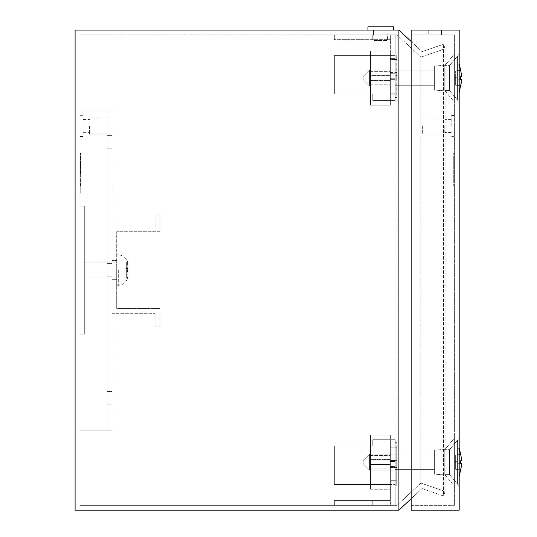<?xml version="1.0" encoding="UTF-8"?>
<svg xmlns="http://www.w3.org/2000/svg" width="537" height="537" viewBox="0 0 537 537"><rect width="100%" height="100%" fill="white"/><g stroke="black" fill="none" stroke-linecap="round" stroke-linejoin="round"><path stroke-width="0.4" stroke-dasharray="2.69 2.01" d="M374.235 40.45L387.298 40.45L388.204 30.052L373.322 30.052L388.204 30.052L373.322 30.052L388.204 30.052L387.298 40.45L374.235 40.45L373.322 30.052L374.235 40.45L387.298 40.45L374.235 40.45M393.567 30.052L367.959 30.052L393.567 30.052L367.959 30.052L393.567 30.052L393.567 26.85L367.959 26.85L393.567 26.85L367.959 26.85L367.959 30.052M390.365 78.06L390.365 71.34L390.365 78.06M370.523 78.06L370.523 71.34L370.523 78.06M390.365 92.988L390.365 73.757L395.165 73.757L395.165 77.147L396.769 77.147L396.769 72.623L390.365 72.623L390.365 94.123L395.165 94.123L395.165 73.757L395.165 97.519L395.165 77.147L396.769 77.147L396.769 72.623L390.365 72.623L390.365 100.459L395.165 100.459L395.165 34.851L395.165 79.664L395.165 58.365L390.365 58.365L390.365 59.493L396.769 59.493L396.769 54.969L395.165 54.969L395.165 100.459L395.165 34.851L395.165 79.664L395.165 78.731L390.365 78.731L390.365 79.865L390.365 59.493L396.769 59.493L396.769 54.969L395.165 54.969L395.165 97.519L396.769 97.519L396.769 72.623L396.769 92.988L390.365 92.988L390.365 72.623L390.365 100.459L372.765 100.459L372.765 94.056L334.356 94.056L334.356 55.653L395.165 55.653L390.365 55.653L390.365 100.459L372.765 100.459L395.165 100.459L372.765 100.459L372.765 94.056L334.356 94.056L334.356 55.653L390.365 55.653L390.365 34.851L395.165 34.851L334.356 34.851L395.165 34.851L334.356 34.851L390.365 34.851L390.365 79.664L390.365 58.365L390.365 73.757L395.165 73.757L390.365 73.757L395.165 73.757L395.165 100.459L390.365 100.459L390.365 34.851L390.365 94.123L395.165 94.123L395.165 97.519L396.769 97.519L396.769 92.988L390.365 92.988M390.365 80.845L390.365 50.975L390.365 105.151L390.365 50.975L390.365 80.845L370.523 80.845L370.523 105.151L370.523 50.975L370.523 105.151L390.365 105.151L370.523 105.151L370.523 80.396L390.365 80.396L370.523 80.396L370.523 75.274L390.365 75.274L370.523 75.274L370.523 50.975L390.365 50.975L370.523 50.975L370.523 75.724L390.365 75.724L370.523 75.724L370.523 80.845L390.365 80.845M396.769 79.865L396.769 54.969L396.769 75.341L395.165 75.341L395.165 54.969L395.165 78.731L395.165 58.365L390.365 58.365L395.165 58.365L395.165 78.731L395.165 58.365L390.365 58.365L390.365 79.865L396.769 79.865L396.769 75.341L395.165 75.341L395.165 78.731L390.365 78.731L390.365 58.365L390.365 78.731L395.165 78.731L390.365 78.731L390.365 79.865L396.769 79.865M111.911 142.077L111.911 135.351L111.911 142.077M107.111 142.077L107.111 135.351L107.111 142.077M111.911 270.098L111.911 260.499L116.71 260.499L116.71 279.703L116.71 231.695L116.71 260.499L111.911 260.499L111.911 279.703L116.71 279.703L116.71 308.507L159.919 308.507L159.919 326.113L155.119 326.113L155.119 313.306L155.119 326.113L159.919 326.113L159.919 308.507L116.71 308.507L116.71 279.703L111.911 279.703L111.911 270.098M107.111 270.098L107.111 276.823L107.111 270.098M111.911 398.125L111.911 404.851L111.911 398.125M107.111 398.125L107.111 404.851L107.111 398.125M373.564 34.851L373.564 30.052L387.969 30.052L373.564 30.052L387.969 30.052L373.564 30.052L373.564 34.851L387.969 34.851L387.969 30.052L387.969 34.851L373.564 34.851M80.543 174.082L80.543 153.273L80.543 174.082M80.221 174.082L80.221 193.286L80.221 174.082M79.906 174.082L79.906 153.273L79.906 174.082M89.504 126.067L89.504 134.075L89.504 126.067M111.911 126.067L111.911 134.075L111.911 126.067M83.101 126.067L83.101 136.472L83.101 126.067M79.906 126.067L79.906 136.472L79.906 126.067M334.356 505.351L395.165 505.351L395.165 439.743L395.165 505.351L395.165 439.743L395.165 505.351L334.356 505.351L395.165 505.351L334.356 505.351L334.356 500.551L390.365 500.551L390.365 439.743L372.765 439.743L395.165 439.743L372.765 439.743L372.765 446.14L334.356 446.14L334.356 484.549L390.365 484.549L390.365 439.743L395.165 439.743L372.765 439.743L372.765 446.14L334.356 446.14L334.356 484.549L390.365 484.549L390.365 505.351L390.365 484.549L395.165 484.549L390.365 484.549L390.365 439.743L390.365 447.006L395.165 447.006L390.365 447.006L390.365 446.079L395.165 446.079L395.165 466.445L395.165 463.055L396.769 463.055L396.769 467.579L390.365 467.579L390.365 446.079L395.165 446.079L395.165 442.683L395.165 463.055L396.769 463.055L396.769 467.579L390.365 467.579L390.365 466.445L395.165 466.445L395.165 442.683L396.769 442.683L396.769 467.579L396.769 447.207L390.365 447.207L390.365 446.079L390.365 466.445L395.165 466.445L390.365 466.445L395.165 466.445L395.165 442.683L396.769 442.683L396.769 447.207L390.365 447.207L390.365 467.579L390.365 446.079L395.165 446.079L390.365 446.079L390.365 481.837L395.165 481.837L390.365 481.837L395.165 481.837L390.365 481.837L390.365 480.702L396.769 480.702L396.769 485.233L395.165 485.233L395.165 461.471L390.365 461.471L390.365 481.837L390.365 480.702L396.769 480.702L396.769 485.233L395.165 485.233L395.165 461.471L390.365 461.471L395.165 461.471L390.365 461.471L390.365 481.837L390.365 460.337L390.365 480.702L390.365 460.337L396.769 460.337L396.769 485.233L396.769 464.861L395.165 464.861L395.165 485.233L395.165 461.471L395.165 464.861L396.769 464.861L396.769 460.337L390.365 460.337L390.365 461.471L390.365 460.538L395.165 460.538L390.365 460.538L395.165 460.538L390.365 460.538L390.365 500.551L372.765 500.551L372.765 505.351L372.765 500.551L334.356 500.551L334.356 505.351M411.174 41.49L422.055 51.639L443.535 44.242L422.055 51.639L422.055 488.563L443.535 495.96L443.535 44.242L445.099 48.78L443.535 44.242L443.535 495.96L445.099 491.422L445.099 48.78L420.887 57.117L445.099 48.78L445.099 491.422L420.887 483.085L420.887 57.117L397.011 34.851L79.906 34.851L397.011 34.851L420.887 57.117L420.887 483.085L397.011 505.351L79.906 505.351L79.906 34.851L79.906 505.351L397.011 505.351L397.011 34.851L397.011 505.351L420.887 483.085L445.099 491.422L443.535 495.96L422.055 488.563L398.904 510.15L398.904 30.052L422.055 51.639L422.055 488.563L411.174 498.712M111.911 430.13L107.111 430.13L107.111 110.065L111.911 110.065L79.906 110.065L111.911 110.065L79.906 110.065L107.111 110.065L107.111 430.13L111.911 430.13L111.911 110.065L111.911 430.13L111.911 110.065L111.911 430.13L79.906 430.13L79.906 110.065L79.906 334.115L84.705 334.115L79.906 334.115L84.705 334.115L79.906 334.115L79.906 430.13L79.906 110.065L79.906 430.13L111.911 430.13M79.906 206.087L84.705 206.087L84.705 334.115L84.705 206.087L79.906 206.087L84.705 206.087L84.705 334.115L84.705 206.087L79.906 206.087M398.904 30.052L75.099 30.052L75.099 510.15L398.904 510.15M80.543 186.084L80.221 168.477L80.543 186.084M80.543 166.242L80.221 164.637L80.543 166.242M80.543 162.396L80.221 160.798L80.543 162.396M107.111 430.13L79.906 430.13L107.111 430.13L107.111 110.065L107.111 430.13M390.365 93.196L395.165 93.196L390.365 93.196M390.365 79.664L395.165 79.664L390.365 79.664M372.765 39.651L372.765 34.851L372.765 39.651L334.356 39.651L334.356 34.851L334.356 39.651L390.365 39.651L372.765 39.651L372.765 34.851L372.765 39.651L334.356 39.651L334.356 34.851L334.356 39.651L372.765 39.651M334.356 55.653L390.365 55.653L334.356 55.653L334.356 94.056L334.356 55.653M372.765 94.056L334.356 94.056L372.765 94.056L372.765 100.459L372.765 94.056M372.765 439.743L372.765 446.14L334.356 446.14L334.356 484.549L390.365 484.549L334.356 484.549L334.356 446.14L372.765 446.14L372.765 439.743M390.365 94.123L395.165 94.123L390.365 94.123M372.765 500.551L372.765 505.351L372.765 500.551L334.356 500.551L372.765 500.551M390.365 462.142L390.365 455.416L390.365 462.142M370.523 462.142L370.523 455.416L370.523 462.142M390.365 459.357L390.365 489.227L390.365 435.051L390.365 489.227L390.365 459.357L370.523 459.357L370.523 435.051L370.523 489.227L370.523 435.051L390.365 435.051L370.523 435.051L370.523 459.806L390.365 459.806L370.523 459.806L370.523 464.928L390.365 464.928L370.523 464.928L370.523 489.227L390.365 489.227L370.523 489.227L370.523 464.471L390.365 464.471L370.523 464.471L370.523 459.357L390.365 459.357M370.523 435.051L390.365 435.051L370.523 435.051M370.523 489.227L390.365 489.227L370.523 489.227M370.523 105.151L390.365 105.151L370.523 105.151M370.523 50.975L390.365 50.975L370.523 50.975M459.182 63.655L457.578 64.856L457.578 91.263L457.578 64.856L457.578 91.263L457.578 64.856L459.182 63.655L459.182 92.465L459.182 63.655L459.182 92.465L459.182 63.655L460.652 70.287M459.182 92.465L457.578 91.263L459.182 92.465L460.652 85.833M461.901 79.597L455.342 78.731L460.625 79.429L455.342 78.731L455.342 85.135L455.342 78.731L461.901 79.597L460.625 85.833L461.901 79.597L460.625 79.429L461.901 79.597L460.625 79.429L460.625 76.69L460.625 79.429L460.625 76.69L461.901 76.523L460.625 76.69L461.901 76.523L460.625 70.287L461.901 76.523L455.342 77.388L460.625 76.69L455.342 77.388L455.342 78.731L455.342 70.985L455.342 77.388L461.901 76.523L455.342 77.388L460.625 76.69L455.342 77.388L455.342 78.731L461.901 79.597L455.342 78.731L455.342 85.135L455.342 70.985L460.625 70.287L455.342 70.985L455.342 77.388L461.901 76.523M434.373 90.062L434.373 66.058L444.777 65.259L444.777 90.86L444.777 65.259L444.777 90.86L444.777 65.259L434.373 66.058L434.373 90.062L444.777 90.86L434.373 90.062L434.373 66.058L434.373 90.062M449.576 90.545L449.576 65.581L444.777 65.581L444.777 90.545L444.777 65.581L444.777 90.545L444.777 65.581L444.777 90.545L444.777 65.581L449.576 65.581L457.578 55.976L457.578 100.144L457.578 55.976L457.578 100.144L457.578 55.976L449.576 65.581L449.576 90.545L444.777 90.545L444.777 78.06L444.777 90.545L454.383 102.064L454.383 78.06L454.383 102.064L454.383 78.06L454.383 102.064L444.777 90.545L449.576 90.545L457.578 100.144L449.576 90.545L449.576 65.581L444.777 65.581L449.576 65.581L449.576 90.545L444.777 90.545L449.576 90.545L449.576 65.581L449.576 90.545L449.576 78.06L449.576 90.545L459.182 102.064L459.182 54.056L459.182 102.064L459.182 78.06L459.182 102.064L449.576 90.545M434.373 70.857L434.373 85.262L395.165 85.262L395.165 70.857L395.165 85.262L395.165 70.857L395.165 85.262L434.373 85.262L434.373 70.857L395.165 70.857L434.373 70.857L434.373 85.262L434.373 70.857M395.165 86.061L395.165 70.058L369.563 70.058L369.563 86.061L369.563 70.058L369.563 86.061L369.563 70.058L363.16 76.462L363.16 79.664L363.16 76.462L369.563 70.058L395.165 70.058L395.165 86.061L369.563 86.061L363.16 79.664L363.16 76.462L363.16 79.664L369.563 86.061L395.165 86.061L395.165 70.058L395.165 86.061M455.342 85.135L460.625 85.833L455.342 85.135M459.182 447.737L457.578 448.939L457.578 475.346L457.578 448.939L457.578 475.346L457.578 448.939L459.182 447.737L459.182 476.541L459.182 447.737L459.182 476.541L459.182 447.737L460.652 454.369M459.182 476.541L457.578 475.346L459.182 476.541L460.652 469.915M461.901 463.679L455.342 462.813L460.625 463.512L455.342 462.813L455.342 469.217L455.342 462.813L461.901 463.679L460.625 469.909L461.901 463.679L460.625 463.512L461.901 463.679L460.625 463.512L460.625 460.773L460.625 463.512L460.625 460.773L461.901 460.605L455.342 461.464L455.342 462.813L455.342 461.464L461.901 460.605L460.625 454.369L461.901 460.605L455.342 461.464L455.342 455.067L455.342 462.813L461.901 463.679L455.342 462.813L455.342 469.217L455.342 461.464L460.625 460.773M434.373 474.144L434.373 450.14L444.777 449.335L444.777 474.943L444.777 449.335L444.777 474.943L444.777 449.335L434.373 450.14L434.373 474.144L444.777 474.943L434.373 474.144L434.373 450.14L434.373 474.144M449.576 474.621L449.576 449.657L444.777 449.657L444.777 474.621L444.777 449.657L444.777 474.621L444.777 449.657L444.777 474.621L444.777 449.657L449.576 449.657L457.578 440.058L457.578 484.226L457.578 440.058L457.578 484.226L457.578 440.058L449.576 449.657L449.576 474.621L444.777 474.621L444.777 462.142L444.777 474.621L454.383 486.146L454.383 462.142L454.383 486.146L454.383 462.142L454.383 486.146L444.777 474.621L449.576 474.621L457.578 484.226L449.576 474.621L449.576 449.657L444.777 449.657L449.576 449.657L449.576 474.621L444.777 474.621L449.576 474.621L449.576 449.657L449.576 474.621L449.576 462.142L449.576 474.621L459.182 486.146L459.182 438.138L459.182 486.146L459.182 462.142L459.182 486.146L449.576 474.621M434.373 454.94L434.373 469.345L395.165 469.345L395.165 454.94L395.165 469.345L395.165 454.94L395.165 469.345L434.373 469.345L434.373 454.94L395.165 454.94L434.373 454.94L434.373 469.345L434.373 454.94M395.165 470.144L395.165 454.141L369.563 454.141L369.563 470.144L369.563 454.141L369.563 470.144L369.563 454.141L363.16 460.538L363.16 463.74L363.16 460.538L369.563 454.141L395.165 454.141L395.165 470.144L369.563 470.144L363.16 463.74L363.16 460.538L363.16 463.74L369.563 470.144L395.165 470.144L395.165 454.141L395.165 470.144M455.342 469.217L460.625 469.909L455.342 469.217M455.342 455.067L460.625 454.369L455.342 455.067L455.342 461.464L461.901 460.605L455.342 461.464L455.342 455.067L460.625 454.369L455.342 455.067M455.342 70.985L460.625 70.287L455.342 70.985M453.738 173.961L453.738 153.159L453.738 173.961M454.06 173.961L454.06 154.757L454.06 173.961M454.383 173.961L454.383 153.159L454.383 173.961M444.777 125.953L444.777 133.955L444.777 125.953M422.371 125.953L422.371 133.955L422.371 125.953M451.181 125.953L451.181 115.549L451.181 125.953M454.383 125.953L454.383 115.549L454.383 125.953M454.383 462.142L454.383 438.138L454.383 462.142M454.383 78.06L454.383 54.056L454.383 78.06M454.383 34.851L454.383 505.351L454.383 34.851L411.174 34.851L411.174 505.351L411.174 34.851L454.383 34.851M411.174 510.15L411.174 30.052L459.182 30.052L459.182 510.15L411.174 510.15M428.774 30.052L441.575 30.052L428.774 30.052L441.575 30.052L428.774 30.052L428.774 34.851L441.575 34.851L428.774 34.851L441.575 34.851L428.774 34.851L428.774 30.052M411.174 505.351L454.383 505.351L411.174 505.351M441.575 34.851L441.575 30.052L441.575 34.851M453.738 166.121L454.06 164.517L453.738 166.121M453.738 169.96L453.738 185.963L453.738 169.96M453.738 162.275L454.06 160.677L453.738 162.275M454.06 185.963L454.06 169.96L454.06 185.963M111.911 226.889L111.911 260.499L116.71 260.499L111.911 260.499L111.911 226.889L155.119 226.889L111.911 226.889M159.919 231.695L116.71 231.695L159.919 231.695L159.919 214.088L159.919 231.695M155.119 214.088L159.919 214.088L155.119 214.088L155.119 226.889L155.119 214.088M111.911 279.703L111.911 313.306L155.119 313.306L111.911 313.306L111.911 279.703L116.71 279.703L111.911 279.703M127.564 271.702L127.605 270.098L127.564 271.702L127.913 271.702L127.564 271.702L127.913 271.702L127.564 278.099L127.913 275.468L127.564 262.096L127.913 264.734L127.564 262.096L127.913 264.734L127.564 271.702L126.309 271.702L126.309 268.5L127.913 268.5L127.913 264.734L127.913 268.5L126.309 268.5L127.564 268.5L126.309 268.5L126.309 271.702L127.913 271.702L126.309 271.702L126.309 278.099L126.309 271.702L127.564 271.702L126.309 271.702L126.309 262.096L126.309 268.5L127.913 268.5L126.309 268.5L126.309 271.702L127.913 271.702L126.309 271.702L126.309 278.099L127.564 278.099L127.913 275.468L127.564 278.099L126.309 278.099L127.564 278.099L126.309 278.099L126.309 271.702L127.564 271.702M84.705 270.098L84.705 278.099L84.705 270.098M116.71 270.098L116.71 285.301L116.71 270.098M126.309 262.096L127.564 262.096L126.309 262.096L127.564 262.096L126.309 262.096L126.309 268.5L126.309 262.096M118.308 270.098L118.308 285.301L118.308 270.098M370.523 71.34L390.365 71.34L370.523 71.34M370.523 84.779L390.365 84.779L370.523 84.779M107.111 135.351L111.911 135.351L107.111 135.351M107.111 263.378L111.911 263.378L107.111 263.378M107.111 391.406L111.911 391.406L107.111 391.406M80.543 194.884L79.906 194.884M89.504 134.075L111.911 134.075M83.101 132.632L89.504 132.632M79.906 136.472L83.101 136.472M79.906 115.67L83.101 115.67M83.101 119.509L89.504 119.509M89.504 118.066L111.911 118.066M80.543 153.273L79.906 153.273M107.111 148.796L111.911 148.796L107.111 148.796M107.111 276.823L111.911 276.823L107.111 276.823M107.111 404.851L111.911 404.851L107.111 404.851M370.523 455.416L390.365 455.416L370.523 455.416M370.523 468.861L390.365 468.861L370.523 468.861M454.383 194.763L453.738 194.763M444.777 133.955L422.371 133.955M451.181 132.511L444.777 132.511M454.383 136.351L451.181 136.351M449.576 65.581L459.182 54.056L449.576 65.581M449.576 449.657L459.182 438.138L449.576 449.657M444.777 65.581L454.383 54.056L444.777 65.581M444.777 449.657L454.383 438.138L444.777 449.657M454.383 115.549L451.181 115.549M451.181 119.389L444.777 119.389M444.777 117.952L422.371 117.952M454.383 153.159L453.738 153.159M118.308 285.301C123.04 285.013 126.141 282.61 127.605 278.099C126.141 282.61 123.04 285.013 118.308 285.301L116.71 285.301L118.308 285.301M84.705 278.099L116.71 278.099L84.705 278.099M118.308 254.9L116.71 254.9L118.308 254.9C123.04 255.189 126.141 257.592 127.605 262.096C126.141 257.592 123.04 255.189 118.308 254.9M84.705 262.096L116.71 262.096L84.705 262.096"/><path stroke-width="0.81" d="M393.567 30.052L393.567 26.85L367.959 26.85L367.959 30.052M411.174 498.712L398.904 510.15L75.099 510.15L75.099 30.052L398.904 30.052L411.174 41.49M398.904 510.15L398.904 30.052M461.901 76.523L460.625 70.287L461.901 76.523L460.625 76.69L460.625 79.429L461.901 79.597L459.182 92.465M460.625 460.773L461.901 460.605L460.652 454.369L461.901 460.605L460.625 460.773L460.625 463.512L461.901 463.679L459.182 476.541M460.652 454.369L459.182 447.737M460.652 469.915L461.901 463.679M460.652 70.287L459.182 63.655M460.652 85.833L461.901 79.597M411.174 30.052L411.174 510.15L459.182 510.15L459.182 30.052L411.174 30.052"/></g></svg>
